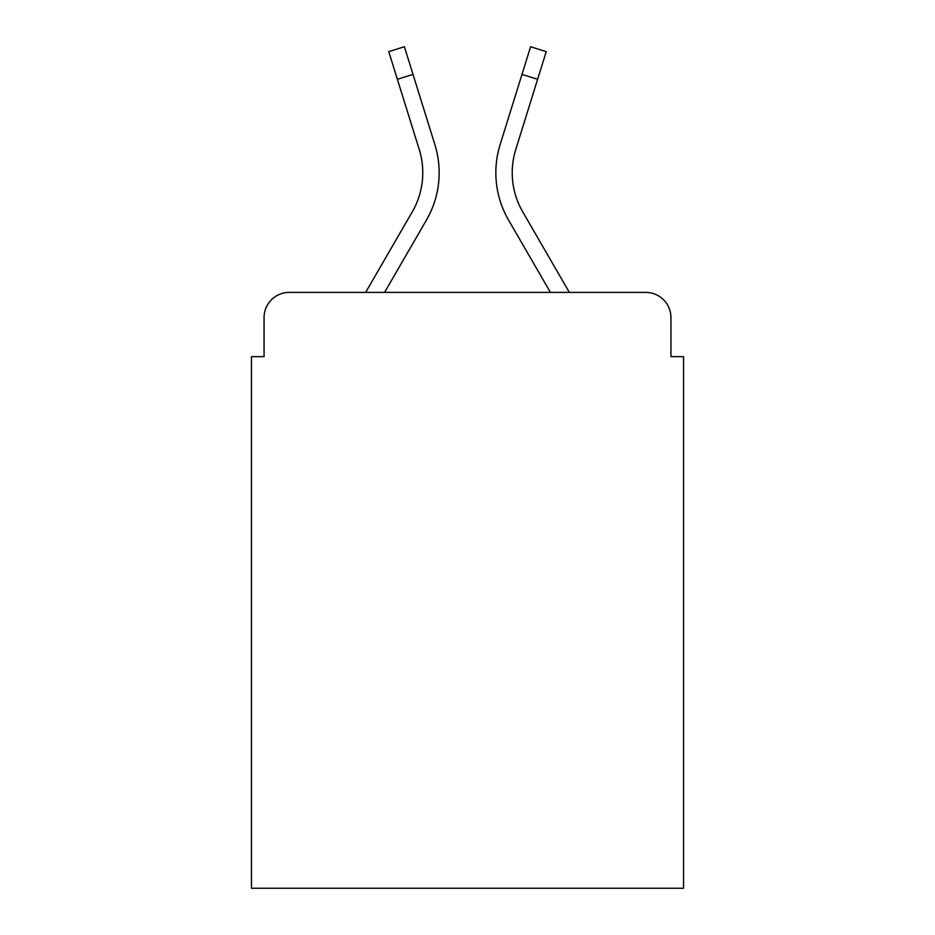 <?xml version="1.0" encoding="UTF-8"?>
<svg xmlns="http://www.w3.org/2000/svg" width="935" height="935" viewBox="0 0 935 935"><rect width="100%" height="100%" fill="white"/><g stroke="black" fill="none" stroke-linecap="round" stroke-linejoin="round"><path stroke-width="1.4" d="M264.056 317.596L264.056 356.644L264.056 317.596A25.198 25.198 0 0 1 289.254 292.398L365.643 292.398L412.265 211.859A78.108 78.108 0 0 0 419.242 149.506L388.761 51.624L404.399 46.75L434.88 144.633A94.482 94.482 0 0 1 426.442 220.064L384.565 292.398L550.434 292.398L508.558 220.064A94.482 94.482 0 0 1 500.12 144.633L530.601 46.75L546.239 51.624L537.613 79.288L521.987 74.414M670.944 356.644L670.944 317.596L670.944 356.644L683.543 356.644L683.543 888.25L251.457 888.25L251.457 356.644L264.056 356.644M670.944 317.596A25.198 25.198 0 0 0 645.746 292.398L289.254 292.398M522.735 211.859A78.108 78.108 0 0 1 515.758 149.506A78.108 78.108 0 0 0 522.735 211.859A78.108 78.108 0 0 1 515.758 149.506A78.108 78.108 0 0 0 522.735 211.859A78.108 78.108 0 0 1 515.758 149.506A78.108 78.108 0 0 0 522.735 211.859A78.108 78.108 0 0 1 515.758 149.506A78.108 78.108 0 0 0 522.735 211.859A78.108 78.108 0 0 1 515.758 149.506A78.108 78.108 0 0 0 522.735 211.859A78.108 78.108 0 0 1 515.758 149.506A78.108 78.108 0 0 0 522.735 211.859A78.108 78.108 0 0 1 515.758 149.506A78.108 78.108 0 0 0 522.735 211.859A78.108 78.108 0 0 1 515.758 149.506A78.108 78.108 0 0 0 522.735 211.859A78.108 78.108 0 0 1 515.758 149.506A78.108 78.108 0 0 0 522.735 211.859A78.108 78.108 0 0 1 515.758 149.506A78.108 78.108 0 0 0 522.735 211.859A78.108 78.108 0 0 1 515.758 149.506A78.108 78.108 0 0 0 522.735 211.859A78.108 78.108 0 0 1 515.758 149.506A78.108 78.108 0 0 0 522.735 211.859A78.108 78.108 0 0 1 515.758 149.506A78.108 78.108 0 0 0 522.735 211.859L569.357 292.398L645.746 292.398M413.013 74.414L434.88 144.633L413.013 74.414L434.88 144.633L413.013 74.414L434.88 144.633L413.013 74.414L434.88 144.633L413.013 74.414L434.88 144.633L413.013 74.414L434.88 144.633L413.013 74.414L434.88 144.633L413.013 74.414L434.88 144.633L413.013 74.414L434.88 144.633L413.013 74.414L434.88 144.633L413.013 74.414L434.88 144.633L413.013 74.414L434.88 144.633L413.013 74.414L434.88 144.633L413.013 74.414L397.387 79.288M412.265 211.859A78.108 78.108 0 0 0 419.242 149.506A78.108 78.108 0 0 1 412.265 211.859A78.108 78.108 0 0 0 419.242 149.506A78.108 78.108 0 0 1 412.265 211.859A78.108 78.108 0 0 0 419.242 149.506A78.108 78.108 0 0 1 412.265 211.859A78.108 78.108 0 0 0 419.242 149.506A78.108 78.108 0 0 1 412.265 211.859A78.108 78.108 0 0 0 419.242 149.506A78.108 78.108 0 0 1 412.265 211.859A78.108 78.108 0 0 0 419.242 149.506A78.108 78.108 0 0 1 412.265 211.859A78.108 78.108 0 0 0 419.242 149.506A78.108 78.108 0 0 1 412.265 211.859A78.108 78.108 0 0 0 419.242 149.506A78.108 78.108 0 0 1 412.265 211.859A78.108 78.108 0 0 0 419.242 149.506M515.758 149.506L537.613 79.288"/></g></svg>
